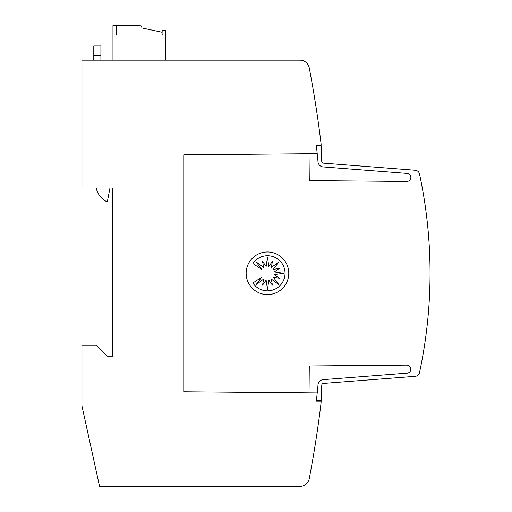 <?xml version="1.0" encoding="UTF-8"?>
<svg xmlns="http://www.w3.org/2000/svg" width="512" height="512" viewBox="0 0 512 512"><rect width="100%" height="100%" fill="white"/><g stroke="black" fill="none" stroke-linecap="round" stroke-linejoin="round"><path stroke-width="0.77" d="M309.043 153.709L309.28 180.595L406.643 181.44A4.026 4.026 0 0 0 410.835 177.421A4.026 4.026 0 0 0 406.989 173.402L323.2 166.925A5.683 5.683 0 0 1 317.958 161.011L316.429 145.888L321.139 145.888L321.747 161.171A1.894 1.894 0 0 0 323.494 163.142L415.251 170.246A4.736 4.736 0 0 1 419.514 173.971A473.594 473.594 0 0 1 419.514 372.595A4.736 4.736 0 0 1 415.251 376.326L323.494 383.424A1.894 1.894 0 0 0 321.747 385.395L321.139 400.678L316.429 400.678M317.216 392.915L316.384 401.152L321.12 401.152L321.12 402.336A1089.261 1089.261 0 0 1 309.242 478.714A9.472 9.472 0 0 1 299.942 486.4L99.565 486.4L81.952 405.888L81.952 345.267L96.16 345.267L107.053 356.16L112.736 356.16L112.736 188.038L81.952 188.038L81.952 60.166L299.942 60.166A9.472 9.472 0 0 1 309.242 67.853A1089.261 1089.261 0 0 1 321.12 144.23L321.12 145.414L316.384 145.414L317.19 153.651L183.776 154.803L183.776 391.763L317.216 392.915L317.958 385.562A5.683 5.683 0 0 1 323.2 379.648L406.989 373.165A4.026 4.026 0 0 0 410.835 369.146A4.026 4.026 0 0 0 406.643 365.126L309.28 365.971L309.043 392.858M323.494 383.424A1.894 1.894 0 0 0 321.747 385.312M316.826 434.304L314.214 450.88L316.826 434.304M316.826 112.262L314.214 95.686M288.774 273.286A21.312 21.312 0 0 1 267.462 294.592A21.312 21.312 0 0 1 246.15 273.286A21.312 21.312 0 0 1 267.462 251.974A21.312 21.312 0 0 1 288.774 273.286M285.037 273.286A17.549 17.549 0 0 1 252.89 283.034L261.696 277.152L256.141 284.621L263.616 279.072L262.56 285.165L266.125 280.109L267.482 289.318L268.845 280.109L272.403 285.165L271.354 279.072L278.822 284.621L273.274 277.152L279.366 278.208L274.31 274.643L283.52 273.286L274.31 271.923L279.366 268.365L273.274 269.414L278.822 261.946L271.354 267.494L272.403 261.402L268.845 266.458L267.482 257.248L266.125 266.458L262.56 261.402L263.616 267.494L256.141 261.946L261.696 269.414L252.89 263.533A17.549 17.549 0 0 1 285.037 273.286M93.792 45.958L100.896 45.958L93.792 45.958L93.792 60.166M100.896 60.166L100.896 45.958M109.958 188.038L107.302 201.952A20 20 0 0 1 96.205 188.038M162.208 34.835L161.971 32.23L141.92 27.968C141.779 26.528 140.992 25.741 139.552 25.6L116.506 25.6L116.506 35.072L116.269 25.6L112.954 25.6L112.954 60.166M165.523 60.166L165.523 30.336L162.208 30.336L161.971 35.072M420.186 177.146L420.467 178.515M321.747 161.254A1.894 1.894 0 0 0 323.494 163.142M93.792 55.43L100.896 55.43"/></g></svg>
